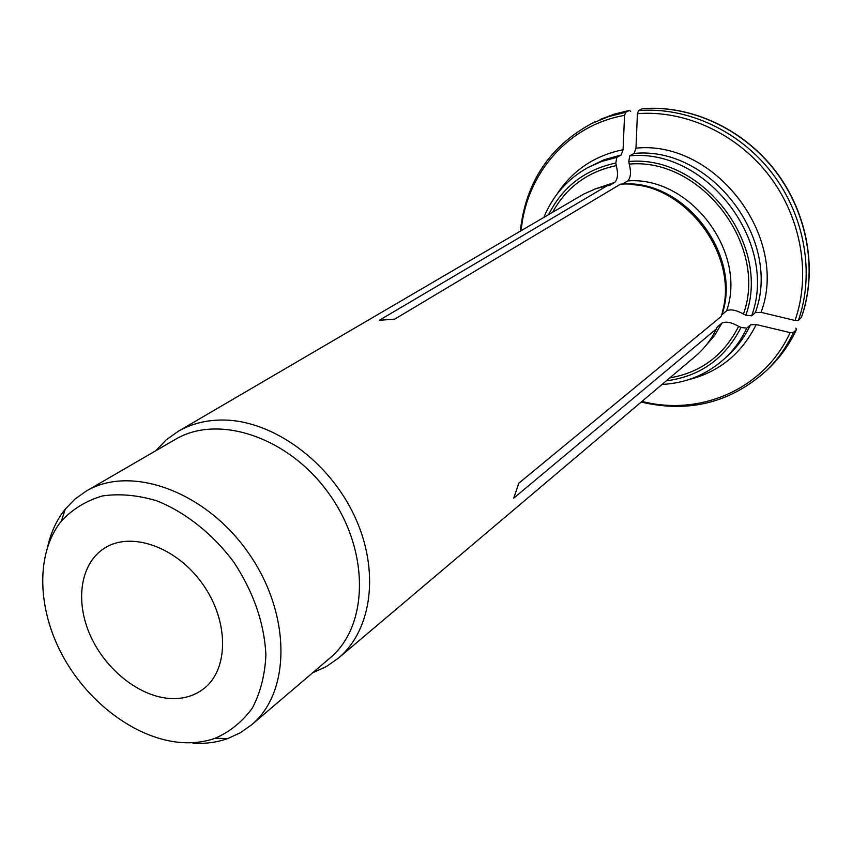 <?xml version="1.0" encoding="UTF-8"?>
<svg xmlns="http://www.w3.org/2000/svg" width="852" height="852" viewBox="0 0 852 852"><rect width="100%" height="100%" fill="white"/><g stroke="black" fill="none" stroke-linecap="round" stroke-linejoin="round"><path stroke-width="1.28" d="M312.727 672.729L326.359 666.562L338.574 658C372.196 629.734 379.992 570.286 354.528 516.056C329.245 461.795 274.238 421.516 225.588 420.079C207.877 419.567 192.083 423.316 178.196 431.336L583.588 194.149L595.974 188.665L607.338 185.64L379.257 320.309L394.764 319.117L620.437 184.192C683.421 179.314 742.071 256.175 721.154 316.507L518.857 483.159L513.735 498.132L716.372 328.925L717.224 327.072L721.921 323.078C726.01 321.236 731.58 322.333 738.631 326.348L740.995 327.466L746.799 328.116L750.505 324.825L756.225 324.537C741.655 353.687 719.088 372.068 688.533 379.694M642.44 108.694C690.61 104.711 743.125 128.684 775.661 171.188C808.122 213.745 817.75 271.192 801.487 317.263L798.399 320.309L795.033 320.48L761.049 312.343L755.319 312.599L751.624 315.836L745.809 315.176L743.434 314.058C736.352 310.043 730.771 308.946 726.671 310.746L721.995 314.665C742.603 255.067 684.752 179.239 622.524 184L622.226 184.149M755.319 312.599C782.53 239.795 710.6 145.639 634.09 153.445L629.766 155.852L628.787 161.518L629.245 164.106C631.279 172.061 630.799 177.653 627.817 180.901L622.524 184M634.09 153.445L635.975 148.163C715.009 139.792 789.453 237.218 761.049 312.343M642.429 108.694L638.531 110.6L637.413 113.689L635.975 148.163M669.8 377.883C700.951 372.505 723.902 355.327 738.631 326.348M795.821 328.169L796.545 329.394L793.457 332.418L790.102 332.61L756.225 324.537M743.434 314.058C768.44 245.546 701.089 157.343 629.245 164.106M716.372 328.925C711.271 339.543 704.391 348.553 695.722 355.955L338.574 658M630.65 111.452L629.575 110.387L625.698 112.283L624.559 115.361L623.078 149.728L621.161 154.989L616.795 157.386L615.804 163.041L616.262 165.618C587.699 171.667 566.484 187.206 552.618 212.244M616.262 165.618C618.307 173.542 617.828 179.112 614.803 182.36L609.446 185.448L607.338 185.64M178.196 431.336L166.055 439.994L155.714 450.793M182.552 742.624C194.181 743.285 205.098 741.815 215.3 738.215C230.189 731.634 242.564 721.537 252.426 707.937C260.467 692.559 264.961 674.912 265.899 655.007C264.333 623.249 253.619 592.257 233.767 562.064C212.68 533.874 185.47 512.308 156.821 500.838C137.736 495.097 119.599 493.468 102.432 495.939C86.318 500.71 72.686 509.017 61.514 520.87C35.475 553.172 36.998 609.191 63.208 656.796C89.417 704.423 137.981 739.941 182.552 742.624M192.946 743.253C205.257 743.945 216.834 742.401 227.665 738.599L240.232 732.827L251.51 724.882C291.352 692.058 291.299 612.971 247.857 552.096C204.906 490.869 130.356 464.51 86.137 491.157L74.891 499.155L65.274 509.091C56.999 519.422 51.227 531.605 47.946 545.631M171.114 698.555C140.154 697.224 105.797 670.173 90.376 635.635C74.816 601.15 80.354 563.374 104.455 548.187C131.027 530.902 176.609 546.899 202.669 584.067C229.06 621.012 228.964 669.331 203.83 688.629C194.65 695.733 183.744 699.045 171.114 698.555M251.51 724.882L329.948 658.053C368.756 625.996 369.97 551.137 329.458 494.373C289.403 437.278 218.41 413.518 175.278 439.44L86.137 491.157M666.307 380.833C700.142 376.414 725.041 358.628 740.995 327.466M746.799 328.116C741.038 340.289 733.338 350.736 723.678 359.459L727.459 356.051C737.076 347.35 744.765 336.945 750.505 324.825M641.982 401.398C700.387 416.522 764.425 389.14 790.102 332.61M716.436 328.68L717.224 327.072M705.296 346.263L714.583 335.507L721.921 323.078M793.457 332.418C786.63 346.966 777.663 359.661 766.544 370.503C730.792 402.719 689.012 413.241 641.205 402.059M796.492 329.5C789.655 344.038 780.688 356.722 769.58 367.553C780.656 356.743 789.602 344.091 796.418 329.596M745.809 315.176C771.635 244.971 702.453 154.393 628.787 161.518M751.624 315.836C778.909 242.724 706.585 148.046 629.766 155.852M795.033 320.48C811.072 274.834 801.423 217.963 769.281 175.8C737.065 133.689 685.125 109.812 637.413 113.689M722.528 311.385C738.151 256.196 690.109 188.292 632.876 184.66M726.671 310.746C747.225 251.446 689.747 176.13 627.817 180.901M638.531 110.6C686.946 106.596 739.696 130.771 772.391 173.499C805.002 216.291 814.746 274.024 798.399 320.309M801.338 317.53C817.654 271.415 807.973 213.916 775.501 171.327C742.955 128.79 690.418 104.743 642.174 108.747M629.372 110.441L614.398 114.093L600.127 119.45L614.452 114.072L629.468 110.398M520.306 231.158C525.663 182.36 549.487 146.469 591.767 123.476L608.232 116.724L625.698 112.283M624.559 115.361C567.751 125.233 526.195 174.234 521.179 230.636M557.144 193.968C572.65 170.304 594.632 155.554 623.078 149.728M621.161 154.989L604.228 159.707L587.901 167.567C567.528 178.984 552.841 195.587 543.853 217.377M616.795 157.386L601.853 161.369L587.901 167.567M615.804 163.041C584.941 169.655 562.565 186.822 548.667 214.555M614.803 182.36L594.249 189.282M609.446 185.448L608.136 185.715M723.678 359.459C706.138 374.891 685.594 383.208 662.036 384.444M766.544 370.503L769.58 367.553M215.3 738.215L227.665 738.599M61.514 520.87L65.274 509.091M591.767 123.476L595.548 121.602"/></g></svg>

